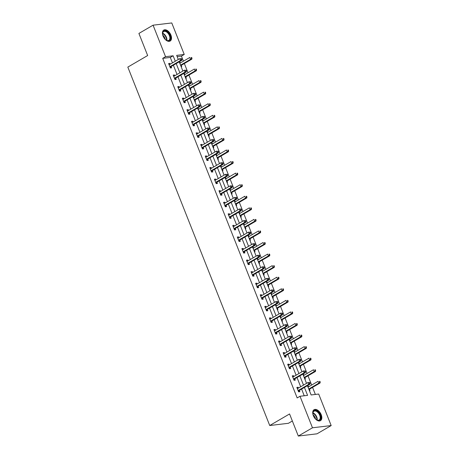<?xml version="1.0" encoding="UTF-8"?>
<svg xmlns="http://www.w3.org/2000/svg" width="459" height="459" viewBox="0 0 459 459"><rect width="100%" height="100%" fill="white"/><g stroke="black" fill="none" stroke-linecap="round" stroke-linejoin="round"><path stroke-width="0.69" d="M313.331 415.653A6.351 3.758 -120.2 0 1 314.076 409.698A6.351 3.758 -120.2 0 1 321.214 414.712A6.351 3.758 -120.2 0 1 320.474 420.668A6.351 3.758 -120.2 0 1 313.331 415.653M163.031 36.026A6.351 3.758 -120.2 0 1 163.771 30.076A6.351 3.758 -120.2 0 1 170.914 35.085A6.351 3.758 -120.2 0 1 170.169 41.04A6.351 3.758 -120.2 0 1 163.031 36.026M292.354 421.001L288.43 423.29L269.731 425.522L127.826 67.1L147.655 55.533L138.905 33.438L153.071 25.182L171.769 22.95L184.248 54.46L176.663 55.367L178.299 59.492M183.422 61.19L181.414 56.113L184.248 54.46M315.367 394.447L312.573 387.385M311.65 385.055L307.995 375.818M307.071 373.488L303.416 364.251M302.492 361.921L298.832 352.684M297.914 350.355L294.253 341.117M293.335 338.788L289.675 329.551M288.751 327.221L285.096 317.984M284.173 315.654L280.518 306.417M279.594 304.087L275.939 294.85M275.016 292.521L271.355 283.283M270.437 280.954L266.777 271.722M265.853 269.387L262.198 260.155M261.274 257.82L257.619 248.589M256.696 246.253L253.041 237.022M252.117 234.692L248.457 225.455M247.539 223.126L243.878 213.888M242.96 211.559L239.3 202.321M238.376 199.992L234.721 190.755M233.797 188.425L230.143 179.188M229.219 176.858L225.564 167.621M224.64 165.292L220.98 156.054M220.062 153.725L216.401 144.487M215.478 142.158L211.823 132.921M210.899 130.591L207.244 121.354M206.321 119.024L202.666 109.787M201.742 107.458L198.081 98.22M197.163 95.891L193.503 86.653M192.585 84.324L188.924 75.087M188.001 72.757L184.346 63.52M307.45 385.686L311.116 394.952L318.695 394.046L331.174 425.562L312.476 427.788L300.002 396.278L307.582 395.371L304.437 387.442M312.476 427.788L298.31 436.05L317.008 433.818L331.174 425.562M181.414 56.113L177.163 56.623M179.394 62.258L179.98 62.189L180.307 63.009M181.156 66.704L181.741 66.635L181.265 65.436M183.973 73.824L184.558 73.75L184.885 74.576M185.734 78.271L186.32 78.202L185.849 77.003M188.551 85.391L189.142 85.317L189.464 86.143M190.313 89.838L190.904 89.769L190.428 88.57M193.13 96.958L193.721 96.883L194.042 97.71M194.891 101.405L195.482 101.336L195.006 100.137M197.714 108.525L198.299 108.45L198.627 109.276M199.476 112.971L200.061 112.903L199.585 111.703M202.293 120.092L202.878 120.017L203.205 120.843M204.054 124.538L204.639 124.469L204.163 123.27M206.871 131.658L207.457 131.584L207.784 132.41M208.633 136.105L209.218 136.036L208.742 134.837M211.45 143.225L212.035 143.151L212.362 143.977M213.211 147.672L213.796 147.603L213.326 146.404M216.028 154.792L216.619 154.717L216.941 155.538M217.79 159.239L218.381 159.17L217.905 157.971M220.613 166.359L221.198 166.284L221.519 167.105M222.374 170.805L222.959 170.737L222.483 169.537M225.191 177.92L225.776 177.851L226.103 178.671M226.953 182.372L227.538 182.303L227.062 181.098M229.77 189.487L230.355 189.418L230.682 190.238M231.531 193.939L232.116 193.87L231.64 192.665M234.348 201.053L234.933 200.985L235.26 201.805M236.11 205.506L236.695 205.437L236.224 204.232M238.927 212.62L239.518 212.551L239.839 213.372M240.688 217.073L241.279 217.004L240.803 215.799M243.505 224.187L244.096 224.118L244.417 224.939M245.267 228.639L245.858 228.571L245.381 227.366M248.089 235.754L248.675 235.685L249.002 236.505M249.851 240.206L250.436 240.137L249.96 238.932M252.668 247.321L253.253 247.252L253.58 248.072M254.429 251.773L255.015 251.704L254.538 250.499M257.247 258.887L257.832 258.819L258.159 259.639M259.008 263.34L259.593 263.271L259.117 262.066M261.825 270.454L262.41 270.385L262.737 271.206M263.586 274.907L264.172 274.832L263.701 273.633M266.404 282.021L266.995 281.952L267.316 282.773M268.165 286.473L268.756 286.399L268.28 285.2M270.988 293.588L271.573 293.519L271.9 294.339M272.749 298.04L273.334 297.966L272.858 296.766M275.566 305.155L276.152 305.086L276.479 305.906M277.328 309.607L277.913 309.532L277.437 308.333M280.145 316.721L280.73 316.653L281.057 317.473M281.906 321.174L282.492 321.099L282.015 319.9M284.723 328.288L285.309 328.219L285.636 329.04M286.485 332.741L287.07 332.666L286.6 331.467M289.302 339.855L289.893 339.786L290.214 340.607M291.063 344.307L291.654 344.233L291.178 343.034M293.88 351.422L294.471 351.353L294.793 352.173M295.642 355.874L296.233 355.8L295.757 354.6M298.465 362.989L299.05 362.92L299.377 363.74M300.226 367.441L300.811 367.366L300.335 366.167M303.043 374.555L303.629 374.487L303.956 375.307M304.805 379.008L305.39 378.933L304.914 377.734M307.622 386.122L308.207 386.053L308.534 386.874M309.383 390.569L309.968 390.5L309.492 389.301M172.458 62.894L170.295 57.438L162.716 58.345L297.168 397.93L300.002 396.278M304.248 395.773L301.609 389.094M300.685 386.765L297.025 377.527M296.107 375.198L292.446 365.961M291.522 363.631L287.868 354.394M286.944 352.064L283.289 342.827M282.365 340.498L278.711 331.26M277.787 328.931L274.126 319.694M273.208 317.364L269.548 308.127M268.63 305.797L264.969 296.56M264.045 294.23L260.391 284.993M259.467 282.664L255.812 273.426M254.888 271.097L251.234 261.859M250.31 259.53L246.649 250.293M245.731 247.963L242.071 238.726M241.147 236.396L237.492 227.159M236.569 224.83L232.914 215.592M231.99 213.263L228.335 204.025M227.412 201.696L223.751 192.459M222.833 190.129L219.172 180.892M218.254 178.562L214.594 169.325M213.67 166.996L210.015 157.758M209.092 155.429L205.437 146.191M204.513 143.862L200.858 134.625M199.935 132.295L196.274 123.058M195.356 120.728L191.696 111.491M190.772 109.162L187.117 99.924M186.193 97.595L182.539 88.358M181.615 86.028L177.96 76.791M177.036 74.461L173.376 65.224M170.197 64.214L169.876 63.394L168.608 63.543L170.369 67.989L171.637 67.84L171.161 66.641M174.776 75.781L174.454 74.96L173.192 75.11L174.954 79.556L176.216 79.407L175.74 78.208M179.36 87.348L179.033 86.527L177.771 86.676L179.532 91.123L180.794 90.974L180.318 89.775M183.939 98.915L183.611 98.094L182.349 98.243L184.111 102.69L185.373 102.541L184.897 101.341M188.517 110.481L188.19 109.661L186.928 109.81L188.689 114.257L189.951 114.107L189.481 112.908M193.096 122.048L192.774 121.228L191.506 121.377L193.268 125.823L194.536 125.674L194.059 124.475M197.674 133.615L197.353 132.794L196.091 132.944L197.846 137.39L199.114 137.241L198.638 136.042M202.258 145.182L201.931 144.356L200.669 144.51L202.43 148.957L203.693 148.808L203.217 147.609M206.837 156.748L206.51 155.922L205.248 156.077L207.009 160.524L208.271 160.375L207.795 159.175M211.415 168.315L211.088 167.489L209.826 167.644L211.588 172.091L212.85 171.941L212.374 170.742M215.994 179.882L215.667 179.056L214.405 179.211L216.166 183.657L217.428 183.508L216.958 182.309M220.572 191.449L220.251 190.623L218.983 190.778L220.745 195.224L222.013 195.075L221.536 193.876M225.151 203.016L224.83 202.189L223.567 202.344L225.329 206.791L226.591 206.642L226.115 205.443M229.735 214.582L229.408 213.756L228.146 213.911L229.907 218.358L231.17 218.209L230.693 217.009M234.314 226.149L233.987 225.323L232.724 225.478L234.486 229.925L235.748 229.775L235.272 228.576M238.892 237.71L238.565 236.89L237.303 237.045L239.064 241.491L240.327 241.342L239.856 240.143M243.471 249.277L243.15 248.457L241.882 248.612L243.643 253.058L244.911 252.909L244.435 251.704M248.049 260.844L247.728 260.024L246.466 260.178L248.227 264.625L249.489 264.476L249.013 263.271M252.634 272.411L252.307 271.59L251.044 271.745L252.806 276.192L254.068 276.043L253.592 274.838M257.212 283.978L256.885 283.157L255.623 283.312L257.384 287.759L258.647 287.609L258.17 286.405M261.791 295.544L261.464 294.724L260.201 294.873L261.963 299.325L263.225 299.176L262.749 297.971M266.369 307.111L266.042 306.291L264.78 306.44L266.541 310.892L267.804 310.743L267.333 309.538M270.948 318.678L270.626 317.858L269.358 318.007L271.12 322.459L272.388 322.31L271.912 321.105M275.526 330.245L275.205 329.424L273.943 329.573L275.704 334.026L276.966 333.877L276.49 332.672M280.11 341.812L279.783 340.991L278.521 341.14L280.283 345.593L281.545 345.443L281.069 344.239M284.689 353.378L284.362 352.558L283.1 352.707L284.861 357.159L286.123 357.004L285.647 355.805M289.268 364.945L288.94 364.125L287.678 364.274L289.44 368.726L290.702 368.571L290.231 367.372M293.846 376.512L293.525 375.691L292.257 375.841L294.018 380.293L295.286 380.138L294.81 378.939M298.425 388.079L298.103 387.258L296.841 387.407L298.602 391.86L299.865 391.705L299.388 390.506M298.31 436.05L289.566 413.955L269.731 425.522M162.716 58.345L165.55 56.692L153.071 25.182M175.286 61.242L173.129 55.786L165.55 56.692M303.519 385.112L299.859 375.875M298.935 373.546L295.28 364.308M294.357 361.979L290.702 352.741M289.778 350.412L286.123 341.175M285.2 338.845L281.539 329.608M280.621 327.278L276.961 318.041M276.037 315.712L272.382 306.474M271.458 304.145L267.804 294.907M266.88 292.578L263.225 283.341M262.301 281.011L258.641 271.774M257.723 269.444L254.062 260.207M253.144 257.878L249.484 248.64M248.56 246.311L244.905 237.073M243.981 234.744L240.327 225.507M239.403 223.177L235.748 213.94M234.824 211.61L231.164 202.373M230.246 200.044L226.585 190.806M225.662 188.477L222.007 179.239M221.083 176.91L217.428 167.673M216.505 165.343L212.85 156.106M211.926 153.776L208.266 144.539M207.348 142.21L203.687 132.972M202.769 130.643L199.108 121.405M198.185 119.076L194.53 109.839M193.606 107.509L189.951 98.272M189.028 95.942L185.373 86.705M184.449 84.376L180.789 75.138M179.871 72.809L176.21 63.577M179.222 61.822L182.877 71.059M183.801 73.388L187.456 82.62M188.379 84.955L192.04 94.187M192.958 96.522L196.618 105.754M197.536 108.089L201.197 117.32M202.121 119.65L205.775 128.887M206.699 131.217L210.354 140.454M211.278 142.783L214.932 152.021M215.856 154.35L219.517 163.588M220.435 165.917L224.095 175.154M225.019 177.484L228.674 186.721M229.598 189.051L233.252 198.288M234.176 200.617L237.831 209.855M238.755 212.184L242.415 221.422M243.333 223.751L246.994 232.988M247.917 235.318L251.572 244.555M252.496 246.885L256.151 256.122M257.074 258.451L260.729 267.689M261.653 270.018L265.308 279.256M266.231 281.585L269.892 290.822M270.81 293.152L274.471 302.389M275.394 304.719L279.049 313.956M279.973 316.285L283.628 325.523M284.551 327.852L288.206 337.09M289.13 339.419L292.79 348.656M293.708 350.986L297.369 360.223M298.293 362.553L301.947 371.79M302.871 374.119L306.526 383.357M170.295 57.438L173.129 55.786M168.797 64.019L169.876 63.394M179.48 62.476L179.98 62.189M184.059 74.042L184.558 73.75M173.376 75.586L174.454 74.96M188.643 85.609L189.142 85.317M177.96 87.153L179.033 86.527M193.222 97.176L193.721 96.883M182.539 98.719L183.611 98.094M197.8 108.743L198.299 108.45M187.117 110.286L188.19 109.661M202.379 120.31L202.878 120.017M191.696 121.853L192.774 121.228M206.957 131.876L207.457 131.584M196.274 133.42L197.353 132.794M211.536 143.443L212.035 143.151M200.858 144.987L201.931 144.356M216.12 155.01L216.619 154.717M205.437 156.553L206.51 155.922M220.699 166.577L221.198 166.284M210.015 168.12L211.088 167.489M225.277 178.144L225.776 177.851M214.594 179.687L215.667 179.056M229.856 189.71L230.355 189.418M219.172 191.254L220.251 190.623M234.434 201.277L234.933 200.985M223.751 202.821L224.83 202.189M239.019 212.844L239.518 212.551M228.335 214.387L229.408 213.756M243.597 224.411L244.096 224.118M232.914 225.954L233.987 225.323M248.176 235.978L248.675 235.685M237.492 237.521L238.565 236.89M252.754 247.544L253.253 247.252M242.071 249.088L243.15 248.457M257.333 259.111L257.832 258.819M246.649 260.655L247.728 260.024M261.911 270.678L262.41 270.385M251.234 272.221L252.307 271.59M266.495 282.245L266.995 281.952M255.812 283.782L256.885 283.157M271.074 293.812L271.573 293.519M260.391 295.349L261.464 294.724M275.652 305.378L276.152 305.086M264.969 306.916L266.042 306.291M280.231 316.945L280.73 316.653M269.548 318.483L270.626 317.858M284.809 328.512L285.309 328.219M274.126 330.05L275.205 329.424M289.394 340.079L289.893 339.786M278.711 341.616L279.783 340.991M293.972 351.646L294.471 351.353M283.289 353.183L284.362 352.558M298.551 363.212L299.05 362.92M287.868 364.75L288.94 364.125M303.129 374.779L303.629 374.487M292.446 376.317L293.525 375.691M307.708 386.346L308.207 386.053M297.025 387.884L298.103 387.258M170.151 66.521L171.414 66.371L181.73 60.358L180.462 60.508L170.151 66.521A0.815 0.637 -96.8 0 0 169.962 66.698L169.899 66.79M181.357 59.475L180.462 60.508L179.733 58.654L181.569 58.677L181.064 58.735L181.357 59.475L181.867 59.418L181.569 58.677M169.084 64.742L169.187 64.736A0.815 0.637 -96.8 0 0 169.417 64.667L179.733 58.654L181.064 58.735M171.414 66.371A0.815 0.637 -96.8 0 0 171.224 66.549L170.306 67.834M169.05 64.65L169.48 64.633M181.73 60.358L181.867 59.418M180.869 65.987L181.334 65.344A0.815 0.637 83.2 0 1 181.523 65.167L191.833 59.154L190.571 59.303L189.837 57.45L179.808 63.296M180.542 65.149L190.571 59.303L191.971 58.213L191.678 57.473L191.173 57.53L191.466 58.27M191.173 57.53L191.678 57.473M191.971 58.213L191.833 59.154M163.037 36.049A5.497 3.253 -120.2 0 1 162.578 33.811A5.497 3.253 -120.2 0 1 163.094 31.694A5.497 3.253 -120.2 0 1 168.482 32.968A5.497 3.253 -120.2 0 1 169.939 39.95A5.497 3.253 -120.2 0 1 166.33 40.243A5.497 3.253 -120.2 0 1 164.603 38.74M166.192 40.163A5.089 3.012 59.8 0 0 168.797 40.381A5.089 3.012 59.8 0 0 169.405 39.813A5.089 3.012 59.8 0 0 168.464 33.886A5.089 3.012 59.8 0 0 163.674 31.591A5.089 3.012 59.8 0 0 163.065 32.164A5.089 3.012 59.8 0 0 162.584 33.972M169.773 41.224A6.306 3.735 59.8 0 0 170.444 40.564A6.306 3.735 59.8 0 0 169.325 33.283A6.306 3.735 59.8 0 0 163.421 30.328M162.773 35.194A4.005 2.37 -120.2 0 1 165.217 39.388M313.342 415.676A5.497 3.253 -120.2 0 1 312.877 413.433A5.497 3.253 -120.2 0 1 315.735 410.495A5.497 3.253 -120.2 0 1 320.233 415.039A5.497 3.253 -120.2 0 1 320.193 419.646A5.497 3.253 -120.2 0 1 316.63 419.87A5.497 3.253 -120.2 0 1 314.908 418.361M316.498 419.784A5.089 3.012 59.8 0 0 319.103 420.008A5.089 3.012 59.8 0 0 319.699 415.234A5.089 3.012 59.8 0 0 313.973 411.218A5.089 3.012 59.8 0 0 312.883 413.593M313.078 414.821A4.005 2.37 -120.2 0 1 315.155 417.57A4.005 2.37 -120.2 0 1 315.522 419.015M320.078 420.851A6.306 3.735 59.8 0 0 320.738 414.982A6.306 3.735 59.8 0 0 313.721 409.956M174.73 78.087L175.998 77.938L186.308 71.925L185.046 72.074L174.73 78.087A0.815 0.637 -96.8 0 0 174.54 78.265L174.477 78.357M185.941 71.042L185.046 72.074L184.311 70.221L186.153 70.244L185.648 70.302L185.941 71.042L186.446 70.984L186.153 70.244M173.663 76.309L173.766 76.303A0.815 0.637 -96.8 0 0 173.995 76.234L184.311 70.221L185.648 70.302M175.998 77.938A0.815 0.637 -96.8 0 0 175.803 78.116L174.89 79.401M173.628 76.217L174.059 76.2M186.308 71.925L186.446 70.984M179.314 89.654L180.576 89.505L190.887 83.492L189.624 83.641L179.314 89.654A0.815 0.637 -96.8 0 0 179.119 89.832L179.056 89.924M190.519 82.609L189.624 83.641L188.89 81.788L190.732 81.811L190.227 81.868L190.519 82.609L191.024 82.551L190.732 81.811M178.247 87.876L178.344 87.87A0.815 0.637 -96.8 0 0 178.58 87.801L188.89 81.788L190.227 81.868M180.576 89.505A0.815 0.637 -96.8 0 0 180.387 89.683L179.469 90.968M178.207 87.784L178.637 87.767M190.887 83.492L191.024 82.551M185.453 77.554L185.912 76.911A0.815 0.637 83.2 0 1 186.102 76.733L196.412 70.72L195.15 70.87L194.415 69.016L184.386 74.863M185.12 76.716L195.15 70.87L196.55 69.779L196.257 69.039L195.752 69.097L196.045 69.837M195.752 69.097L196.257 69.039M196.55 69.779L196.412 70.72M190.032 89.121L190.491 88.478A0.815 0.637 83.2 0 1 190.68 88.3L200.996 82.287L199.728 82.436L198.994 80.583L188.965 86.43M189.699 88.283L199.728 82.436L201.134 81.346L200.835 80.606L200.331 80.664L200.623 81.404M200.331 80.664L200.835 80.606M201.134 81.346L200.996 82.287M183.893 101.221L185.155 101.072L195.465 95.059L194.203 95.208L183.893 101.221A0.815 0.637 -96.8 0 0 183.703 101.399L183.634 101.491M195.098 94.175L194.203 95.208L193.468 93.355L195.31 93.378L194.805 93.435L195.098 94.175L195.603 94.118L195.31 93.378M182.825 99.442L182.923 99.437A0.815 0.637 -96.8 0 0 183.158 99.368L193.468 93.355L194.805 93.435M185.155 101.072A0.815 0.637 -96.8 0 0 184.966 101.25L184.048 102.535M182.791 99.351L183.216 99.333M195.465 95.059L195.603 94.118M188.471 112.788L189.733 112.639L200.044 106.626L198.781 106.775L188.471 112.788A0.815 0.637 -96.8 0 0 188.282 112.966L188.213 113.057M199.676 105.742L198.781 106.775L198.047 104.922L199.889 104.945L199.384 105.002L199.676 105.742L200.181 105.685L199.889 104.945M187.404 111.009L187.501 111.003A0.815 0.637 -96.8 0 0 187.737 110.935L198.047 104.922L199.384 105.002M189.733 112.639A0.815 0.637 -96.8 0 0 189.544 112.816L188.626 114.102M187.37 110.917L187.8 110.9M200.044 106.626L200.181 105.685M193.05 124.355L194.312 124.205L204.628 118.192L203.36 118.342L193.05 124.355A0.815 0.637 -96.8 0 0 192.86 124.532L192.791 124.624M204.255 117.309L203.36 118.342L202.626 116.488L204.467 116.511L203.962 116.569L204.255 117.309L204.76 117.252L204.467 116.511M191.982 122.576L192.086 122.57A0.815 0.637 -96.8 0 0 192.315 122.501L202.626 116.488L203.962 116.569M194.312 124.205A0.815 0.637 -96.8 0 0 194.123 124.383L193.205 125.668M191.948 122.484L192.378 122.467M204.628 118.192L204.76 117.252M194.61 100.687L195.069 100.045A0.815 0.637 83.2 0 1 195.264 99.867L205.575 93.854L204.312 94.003L203.578 92.15L193.543 97.996M194.277 99.85L204.312 94.003L205.712 92.913L205.42 92.167L204.909 92.23L205.207 92.97M204.909 92.23L205.42 92.167M205.712 92.913L205.575 93.854M199.189 112.254L199.654 111.612A0.815 0.637 83.2 0 1 199.843 111.434L210.153 105.421L208.891 105.57L208.156 103.717L198.127 109.563M198.856 111.417L208.891 105.57L210.291 104.48L209.998 103.734L209.493 103.797L209.786 104.537M209.493 103.797L209.998 103.734M210.291 104.48L210.153 105.421M203.767 123.821L204.232 123.178A0.815 0.637 83.2 0 1 204.421 123.001L214.732 116.988L213.469 117.137L212.735 115.284L202.706 121.13M203.44 122.983L213.469 117.137L214.869 116.047L214.577 115.301L214.072 115.364L214.364 116.104M214.072 115.364L214.577 115.301M214.869 116.047L214.732 116.988M208.352 135.388L208.811 134.739A0.815 0.637 83.2 0 1 209 134.567L219.31 128.554L218.048 128.704L217.314 126.85L207.284 132.697M208.019 134.55L218.048 128.704L219.448 127.613L219.155 126.868L218.65 126.931L218.943 127.671M218.65 126.931L219.155 126.868M219.448 127.613L219.31 128.554M212.93 146.955L213.389 146.306A0.815 0.637 83.2 0 1 213.578 146.134L223.889 140.121L222.626 140.27L221.892 138.417L211.863 144.264M212.597 146.117L222.626 140.27L224.026 139.18L223.734 138.434L223.229 138.498L223.522 139.238M223.229 138.498L223.734 138.434M224.026 139.18L223.889 140.121M217.509 158.521L217.968 157.873A0.815 0.637 83.2 0 1 218.157 157.701L228.473 151.688L227.205 151.837L226.476 149.984L216.441 155.831M217.176 157.684L227.205 151.837L228.611 150.747L228.312 150.001L227.807 150.064L228.106 150.804M227.807 150.064L228.312 150.001M228.611 150.747L228.473 151.688M222.087 170.088L222.546 169.44A0.815 0.637 83.2 0 1 222.741 169.268L233.052 163.249L231.789 163.404L231.055 161.551L221.02 167.397M221.754 169.251L231.789 163.404L233.189 162.314L232.897 161.568L232.392 161.631L232.684 162.371M232.392 161.631L232.897 161.568M233.189 162.314L233.052 163.249M226.666 181.655L227.13 181.007A0.815 0.637 83.2 0 1 227.32 180.835L237.63 174.816L236.368 174.971L235.633 173.118L225.604 178.964M226.339 180.817L236.368 174.971L237.768 173.881L237.475 173.135L236.97 173.198L237.263 173.938M236.97 173.198L237.475 173.135M237.768 173.881L237.63 174.816M231.244 193.222L231.709 192.573A0.815 0.637 83.2 0 1 231.898 192.401L242.209 186.383L240.946 186.538L240.212 184.684L230.183 190.531M230.917 192.384L240.946 186.538L242.346 185.447L242.054 184.702L241.549 184.765L241.841 185.505M241.549 184.765L242.054 184.702M242.346 185.447L242.209 186.383M235.828 204.789L236.287 204.14A0.815 0.637 83.2 0 1 236.477 203.968L246.787 197.949L245.525 198.104L244.79 196.251L234.761 202.098M235.496 203.951L245.525 198.104L246.925 197.014L246.632 196.268L246.127 196.332L246.42 197.072M246.127 196.332L246.632 196.268M246.925 197.014L246.787 197.949M240.407 216.355L240.866 215.707A0.815 0.637 83.2 0 1 241.055 215.535L251.371 209.516L250.103 209.671L249.369 207.818L239.34 213.664M240.074 215.518L250.103 209.671L251.509 208.581L251.211 207.835L250.706 207.898L250.998 208.638M250.706 207.898L251.211 207.835M251.509 208.581L251.371 209.516M244.986 227.922L245.445 227.274A0.815 0.637 83.2 0 1 245.64 227.096L255.95 221.083L254.688 221.238L253.953 219.385L243.918 225.231M244.653 227.085L254.688 221.238L256.088 220.142L255.795 219.402L255.284 219.465L255.583 220.205M255.284 219.465L255.795 219.402M256.088 220.142L255.95 221.083M249.564 239.489L250.029 238.841A0.815 0.637 83.2 0 1 250.218 238.663L260.528 232.65L259.266 232.805L258.532 230.952L248.503 236.798M249.231 238.651L259.266 232.805L260.666 231.709L260.373 230.969L259.869 231.032L260.161 231.772M259.869 231.032L260.373 230.969M260.666 231.709L260.528 232.65M254.143 251.056L254.607 250.407A0.815 0.637 83.2 0 1 254.797 250.23L265.107 244.217L263.845 244.372L263.11 242.518L253.081 248.365M253.816 250.218L263.845 244.372L265.245 243.276L264.952 242.536L264.447 242.599L264.74 243.339M264.447 242.599L264.952 242.536M265.245 243.276L265.107 244.217M258.727 262.623L259.186 261.974A0.815 0.637 83.2 0 1 259.375 261.796L269.685 255.783L268.423 255.938L267.689 254.085L257.66 259.932M258.394 261.785L268.423 255.938L269.823 254.843L269.531 254.102L269.026 254.166L269.318 254.906M269.026 254.166L269.531 254.102M269.823 254.843L269.685 255.783M263.305 274.189L263.764 273.541A0.815 0.637 83.2 0 1 263.954 273.363L274.264 267.35L273.002 267.505L272.267 265.646L262.238 271.498M262.973 273.352L273.002 267.505L274.402 266.409L274.109 265.669L273.604 265.732L273.897 266.472M273.604 265.732L274.109 265.669M274.402 266.409L274.264 267.35M267.884 285.756L268.343 285.108A0.815 0.637 83.2 0 1 268.532 284.93L278.848 278.917L277.58 279.072L276.852 277.213L266.817 283.065M267.551 284.919L277.58 279.072L278.986 277.976L278.688 277.236L278.183 277.299L278.481 278.039M278.183 277.299L278.688 277.236M278.986 277.976L278.848 278.917M272.462 297.323L272.921 296.675A0.815 0.637 83.2 0 1 273.116 296.497L283.427 290.484L282.165 290.639L281.43 288.78L271.395 294.632M272.13 296.485L282.165 290.639L283.564 289.543L283.272 288.803L282.767 288.866L283.06 289.606M282.767 288.866L283.272 288.803M283.564 289.543L283.427 290.484M277.041 308.89L277.506 308.241A0.815 0.637 83.2 0 1 277.695 308.064L288.005 302.051L286.743 302.206L286.009 300.347L275.979 306.199M276.714 308.052L286.743 302.206L288.143 301.11L287.85 300.37L287.345 300.433L287.638 301.173M287.345 300.433L287.85 300.37M288.143 301.11L288.005 302.051M197.628 135.921L198.896 135.772L209.206 129.759L207.944 129.908L197.628 135.921A0.815 0.637 -96.8 0 0 197.439 136.099L197.376 136.191M208.839 128.876L207.944 129.908L207.21 128.055L209.046 128.078L208.541 128.136L208.839 128.876L209.344 128.818L209.046 128.078M196.561 134.143L196.664 134.137A0.815 0.637 -96.8 0 0 196.894 134.068L207.21 128.055L208.541 128.136M198.896 135.772A0.815 0.637 -96.8 0 0 198.701 135.95L197.789 137.235M196.527 134.051L196.957 134.034M209.206 129.759L209.344 128.818M202.207 147.488L203.475 147.339L213.785 141.326L212.523 141.475L202.207 147.488A0.815 0.637 -96.8 0 0 202.017 147.666L201.954 147.758M213.418 140.443L212.523 141.475L211.788 139.622L213.63 139.645L213.125 139.702L213.418 140.443L213.923 140.385L213.63 139.645M201.145 145.71L201.243 145.704A0.815 0.637 -96.8 0 0 201.478 145.635L211.788 139.622L213.125 139.702M203.475 147.339A0.815 0.637 -96.8 0 0 203.285 147.517L202.367 148.802M201.105 145.618L201.535 145.601M213.785 141.326L213.923 140.385M206.791 159.055L208.053 158.906L218.364 152.893L217.101 153.042L206.791 159.055A0.815 0.637 -96.8 0 0 206.602 159.233L206.533 159.325M217.996 152.009L217.101 153.042L216.367 151.189L218.209 151.212L217.704 151.269L217.996 152.009L218.501 151.952L218.209 151.212M205.724 157.276L205.821 157.271A0.815 0.637 -96.8 0 0 206.057 157.202L216.367 151.189L217.704 151.269M208.053 158.906A0.815 0.637 -96.8 0 0 207.864 159.084L206.946 160.369M205.684 157.185L206.114 157.167M218.364 152.893L218.501 151.952M211.369 170.622L212.632 170.473L222.942 164.46L221.68 164.609L211.369 170.622A0.815 0.637 -96.8 0 0 211.18 170.8L211.111 170.891M222.575 163.576L221.68 164.609L220.945 162.756L222.787 162.779L222.282 162.836L222.575 163.576L223.08 163.519L222.787 162.779M210.302 168.843L210.4 168.837A0.815 0.637 -96.8 0 0 210.635 168.769L220.945 162.756L222.282 162.836M212.632 170.473A0.815 0.637 -96.8 0 0 212.442 170.65L211.524 171.936M210.268 168.751L210.698 168.734M222.942 164.46L223.08 163.519M215.948 182.189L217.21 182.039L227.521 176.026L226.258 176.176L215.948 182.189A0.815 0.637 -96.8 0 0 215.759 182.366L215.69 182.458M227.153 175.143L226.258 176.176L225.524 174.322L227.366 174.34L226.861 174.403L227.153 175.143L227.658 175.086L227.366 174.34M214.881 180.41L214.984 180.404A0.815 0.637 -96.8 0 0 215.214 180.335L225.524 174.322L226.861 174.403M217.21 182.039A0.815 0.637 -96.8 0 0 217.021 182.217L216.103 183.502M214.846 180.318L215.277 180.301M227.521 176.026L227.658 175.086M220.527 193.755L221.789 193.606L232.105 187.593L230.837 187.742L220.527 193.755A0.815 0.637 -96.8 0 0 220.337 193.933L220.274 194.025M231.732 186.71L230.837 187.742L230.108 185.889L231.944 185.906L231.439 185.97L231.732 186.71L232.243 186.652L231.944 185.906M219.459 191.977L219.563 191.971A0.815 0.637 -96.8 0 0 219.792 191.902L230.108 185.889L231.439 185.97M221.789 193.606A0.815 0.637 -96.8 0 0 221.599 193.784L220.687 195.069M219.425 191.885L219.855 191.868M232.105 187.593L232.243 186.652M225.105 205.322L226.373 205.173L236.683 199.16L235.421 199.309L225.105 205.322A0.815 0.637 -96.8 0 0 224.916 205.5L224.853 205.592M236.316 198.277L235.421 199.309L234.687 197.456L236.528 197.473L236.024 197.536L236.316 198.277L236.821 198.219L236.528 197.473M224.038 203.544L224.141 203.538A0.815 0.637 -96.8 0 0 224.371 203.469L234.687 197.456L236.024 197.536M226.373 205.173A0.815 0.637 -96.8 0 0 226.178 205.351L225.266 206.63M224.003 203.452L224.434 203.435M236.683 199.16L236.821 198.219M229.689 216.889L230.952 216.74L241.262 210.727L240 210.876L229.689 216.889A0.815 0.637 -96.8 0 0 229.494 217.067L229.431 217.159M240.895 209.843L240 210.876L239.265 209.023L241.107 209.04L240.602 209.103L240.895 209.843L241.4 209.786L241.107 209.04M228.622 215.11L228.72 215.105A0.815 0.637 -96.8 0 0 228.955 215.036L239.265 209.023L240.602 209.103M230.952 216.74A0.815 0.637 -96.8 0 0 230.762 216.912L229.844 218.197M228.582 215.019L229.012 215.001M241.262 210.727L241.4 209.786M234.268 228.456L235.53 228.307L245.84 222.294L244.578 222.443L234.268 228.456A0.815 0.637 -96.8 0 0 234.079 228.634L234.01 228.725M245.473 221.41L244.578 222.443L243.844 220.59L245.685 220.607L245.181 220.67L245.473 221.41L245.978 221.353L245.685 220.607M233.201 226.677L233.298 226.671A0.815 0.637 -96.8 0 0 233.533 226.603L243.844 220.59L245.181 220.67M235.53 228.307A0.815 0.637 -96.8 0 0 235.341 228.479L234.423 229.764M233.166 226.585L233.591 226.568M245.84 222.294L245.978 221.353M238.846 240.023L240.109 239.873L250.419 233.861L249.157 234.01L238.846 240.023A0.815 0.637 -96.8 0 0 238.657 240.2L238.588 240.292M250.052 232.977L249.157 234.01L248.422 232.156L250.264 232.174L249.759 232.237L250.052 232.977L250.557 232.92L250.264 232.174M237.779 238.244L237.877 238.238A0.815 0.637 -96.8 0 0 238.112 238.169L248.422 232.156L249.759 232.237M240.109 239.873A0.815 0.637 -96.8 0 0 239.919 240.046L239.001 241.331M237.745 238.152L238.175 238.135M250.419 233.861L250.557 232.92M243.425 251.589L244.687 251.44L255.003 245.422L253.735 245.576L243.425 251.589A0.815 0.637 -96.8 0 0 243.236 251.767L243.172 251.859M254.63 244.544L253.735 245.576L253.001 243.723L254.843 243.74L254.338 243.804L254.63 244.544L255.135 244.486L254.843 243.74M242.358 249.811L242.461 249.805A0.815 0.637 -96.8 0 0 242.691 249.736L253.001 243.723L254.338 243.804M244.687 251.44A0.815 0.637 -96.8 0 0 244.498 251.612L243.58 252.898M242.323 249.719L242.754 249.702M255.003 245.422L255.135 244.486M248.003 263.156L249.271 263.007L259.582 256.988L258.319 257.143L248.003 263.156A0.815 0.637 -96.8 0 0 247.814 263.334L247.751 263.426M259.215 256.111L258.319 257.143L257.585 255.29L259.427 255.307L258.916 255.37L259.215 256.111L259.719 256.053L259.427 255.307M246.936 261.378L247.04 261.372A0.815 0.637 -96.8 0 0 247.269 261.303L257.585 255.29L258.916 255.37M249.271 263.007A0.815 0.637 -96.8 0 0 249.076 263.179L248.164 264.464M246.902 261.286L247.332 261.269M259.582 256.988L259.719 256.053M252.582 274.723L253.85 274.574L264.16 268.555L262.898 268.71L252.582 274.723A0.815 0.637 -96.8 0 0 252.393 274.901L252.33 274.993M263.793 267.677L262.898 268.71L262.164 266.857L264.005 266.874L263.5 266.937L263.793 267.677L264.298 267.62L264.005 266.874M251.521 272.944L251.618 272.939A0.815 0.637 -96.8 0 0 251.853 272.87L262.164 266.857L263.5 266.937M253.85 274.574A0.815 0.637 -96.8 0 0 253.661 274.746L252.743 276.031M251.48 272.853L251.911 272.835M264.16 268.555L264.298 267.62M257.166 286.29L258.428 286.141L268.739 280.122L267.477 280.277L257.166 286.29A0.815 0.637 -96.8 0 0 256.977 286.468L256.908 286.559M268.372 279.244L267.477 280.277L266.742 278.424L268.584 278.441L268.079 278.504L268.372 279.244L268.876 279.187L268.584 278.441M256.099 284.511L256.197 284.505A0.815 0.637 -96.8 0 0 256.432 284.437L266.742 278.424L268.079 278.504M258.428 286.141A0.815 0.637 -96.8 0 0 258.239 286.313L257.321 287.598M256.059 284.419L256.489 284.402M268.739 280.122L268.876 279.187M261.745 297.857L263.007 297.702L273.317 291.689L272.055 291.844L261.745 297.857A0.815 0.637 -96.8 0 0 261.555 298.034L261.487 298.126M272.95 290.811L272.055 291.844L271.321 289.99L273.162 290.008L272.657 290.071L272.95 290.811L273.455 290.748L273.162 290.008M260.678 296.078L260.775 296.072A0.815 0.637 -96.8 0 0 261.01 296.003L271.321 289.99L272.657 290.071M263.007 297.702A0.815 0.637 -96.8 0 0 262.818 297.88L261.9 299.165M260.643 295.986L261.073 295.963M273.317 291.689L273.455 290.748M266.323 309.423L267.586 309.268L277.896 303.256L276.634 303.41L266.323 309.423A0.815 0.637 -96.8 0 0 266.134 309.601L266.065 309.693M277.529 302.378L276.634 303.41L275.899 301.557L277.741 301.574L277.236 301.638L277.529 302.378L278.034 302.315L277.741 301.574M265.256 307.645L265.359 307.639A0.815 0.637 -96.8 0 0 265.589 307.57L275.899 301.557L277.236 301.638M267.586 309.268A0.815 0.637 -96.8 0 0 267.396 309.446L266.478 310.732M265.222 307.553L265.652 307.53M277.896 303.256L278.034 302.315M270.902 320.99L272.164 320.835L282.48 314.822L281.212 314.977L270.902 320.99A0.815 0.637 -96.8 0 0 270.712 321.168L270.649 321.26M282.113 313.945L281.212 314.977L280.483 313.124L282.319 313.141L281.815 313.204L282.113 313.945L282.618 313.881L282.319 313.141M269.835 319.212L269.938 319.206A0.815 0.637 -96.8 0 0 270.167 319.137L280.483 313.124L281.815 313.204M272.164 320.835A0.815 0.637 -96.8 0 0 271.975 321.013L271.062 322.298M269.8 319.12L270.231 319.097M282.48 314.822L282.618 313.881M275.48 332.557L276.748 332.402L287.059 326.389L285.796 326.544L275.48 332.557A0.815 0.637 -96.8 0 0 275.291 332.735L275.228 332.827M286.691 325.511L285.796 326.544L285.062 324.691L286.904 324.708L286.399 324.771L286.691 325.511L287.196 325.448L286.904 324.708M274.413 330.778L274.516 330.773A0.815 0.637 -96.8 0 0 274.746 330.704L285.062 324.691L286.399 324.771M276.748 332.402A0.815 0.637 -96.8 0 0 276.553 332.58L275.641 333.865M274.379 330.687L274.809 330.664M287.059 326.389L287.196 325.448M281.619 320.457L282.084 319.808A0.815 0.637 83.2 0 1 282.274 319.63L292.584 313.617L291.322 313.767L290.587 311.913L280.558 317.766M281.292 319.619L291.322 313.767L292.722 312.677L292.429 311.936L291.924 312L292.217 312.74M291.924 312L292.429 311.936M292.722 312.677L292.584 313.617M286.204 332.023L286.663 331.375A0.815 0.637 83.2 0 1 286.852 331.197L297.162 325.184L295.9 325.333L295.166 323.48L285.137 329.332M285.871 331.186L295.9 325.333L297.3 324.243L297.007 323.503L296.503 323.566L296.795 324.306M296.503 323.566L297.007 323.503M297.3 324.243L297.162 325.184M280.065 344.124L281.327 343.969L291.637 337.956L290.375 338.111L280.065 344.124A0.815 0.637 -96.8 0 0 279.87 344.302L279.806 344.393M291.27 337.078L290.375 338.111L289.64 336.258L291.482 336.275L290.977 336.338L291.27 337.078L291.775 337.015L291.482 336.275M278.997 342.345L279.095 342.339A0.815 0.637 -96.8 0 0 279.33 342.271L289.64 336.258L290.977 336.338M281.327 343.969A0.815 0.637 -96.8 0 0 281.137 344.147L280.219 345.432M278.957 342.253L279.388 342.23M291.637 337.956L291.775 337.015M290.782 343.59L291.241 342.942A0.815 0.637 83.2 0 1 291.431 342.764L301.747 336.751L300.479 336.9L299.744 335.047L289.715 340.899M290.449 342.753L300.479 336.9L301.884 335.81L301.586 335.07L301.081 335.133L301.374 335.873M301.081 335.133L301.586 335.07M301.884 335.81L301.747 336.751M284.643 355.691L285.905 355.536L296.216 349.523L294.953 349.678L284.643 355.691A0.815 0.637 -96.8 0 0 284.454 355.863L284.385 355.96M295.848 348.645L294.953 349.678L294.219 347.819L296.061 347.842L295.556 347.905L295.848 348.645L296.353 348.582L296.061 347.842M283.576 353.912L283.673 353.906A0.815 0.637 -96.8 0 0 283.909 353.837L294.219 347.819L295.556 347.905M285.905 355.536A0.815 0.637 -96.8 0 0 285.716 355.714L284.798 356.999M283.542 353.82L283.966 353.797M296.216 349.523L296.353 348.582M295.361 355.157L295.82 354.509A0.815 0.637 83.2 0 1 296.015 354.331L306.325 348.318L305.063 348.467L304.328 346.614L294.294 352.466M295.028 354.319L305.063 348.467L306.463 347.377L306.17 346.637L305.66 346.7L305.958 347.44M305.66 346.7L306.17 346.637M306.463 347.377L306.325 348.318M289.222 367.257L290.484 367.102L300.794 361.09L299.532 361.244L289.222 367.257A0.815 0.637 -96.8 0 0 289.032 367.429L288.963 367.527M300.427 360.212L299.532 361.244L298.798 359.386L300.639 359.408L300.134 359.472L300.427 360.212L300.932 360.149L300.639 359.408M288.154 365.479L288.252 365.473A0.815 0.637 -96.8 0 0 288.487 365.404L298.798 359.386L300.134 359.472M290.484 367.102A0.815 0.637 -96.8 0 0 290.295 367.28L289.377 368.566M288.12 365.387L288.55 365.364M300.794 361.09L300.932 360.149M299.939 366.724L300.404 366.075A0.815 0.637 83.2 0 1 300.593 365.898L310.904 359.885L309.641 360.034L308.907 358.181L298.878 364.033M299.607 365.886L309.641 360.034L311.041 358.944L310.749 358.204L310.244 358.267L310.536 359.007M310.244 358.267L310.749 358.204M311.041 358.944L310.904 359.885M293.8 378.824L295.062 378.669L305.378 372.656L304.11 372.811L293.8 378.824A0.815 0.637 -96.8 0 0 293.611 378.996L293.548 379.094M305.005 371.779L304.11 372.811L303.376 370.952L305.218 370.975L304.713 371.038L305.005 371.779L305.51 371.715L305.218 370.975M292.733 377.046L292.836 377.04A0.815 0.637 -96.8 0 0 293.066 376.971L303.376 370.952L304.713 371.038M295.062 378.669A0.815 0.637 -96.8 0 0 294.873 378.847L293.955 380.132M292.699 376.954L293.129 376.931M305.378 372.656L305.51 371.715M304.518 378.291L304.983 377.642A0.815 0.637 83.2 0 1 305.172 377.464L315.482 371.451L314.22 371.601L313.486 369.747L303.456 375.6M304.191 377.453L314.22 371.601L315.62 370.511L315.327 369.77L314.822 369.828L315.115 370.574M314.822 369.828L315.327 369.77M315.62 370.511L315.482 371.451M298.379 390.391L299.647 390.236L309.957 384.223L308.695 384.372L298.379 390.391A0.815 0.637 -96.8 0 0 298.189 390.563L298.126 390.661M309.59 383.345L308.695 384.372L307.96 382.519L309.802 382.542L309.291 382.605L309.59 383.345L310.095 383.282L309.802 382.542M297.312 388.607L297.415 388.607A0.815 0.637 -96.8 0 0 297.644 388.538L307.96 382.519L309.291 382.605M299.647 390.236A0.815 0.637 -96.8 0 0 299.452 390.414L298.539 391.699M297.277 388.521L297.707 388.498M309.957 384.223L310.095 383.282M309.102 389.857L309.561 389.209A0.815 0.637 83.2 0 1 309.75 389.031L320.061 383.018L318.798 383.167L318.064 381.314L308.035 387.166M308.769 389.02L318.798 383.167L320.198 382.077L319.906 381.337L319.401 381.395L319.694 382.14M319.401 381.395L319.906 381.337M320.198 382.077L320.061 383.018M169.962 66.698L171.224 66.549M181.334 65.344L180.651 65.425M181.523 65.167L180.588 65.276M162.647 33.226A5.089 3.012 -120.2 0 1 166.869 40.467M166.502 40.323A4.923 2.915 59.8 0 0 162.595 33.616M312.952 412.853A5.089 3.012 -120.2 0 1 316.744 416.956A5.089 3.012 -120.2 0 1 317.175 420.094M316.808 419.945A4.923 2.915 59.8 0 0 316.36 417.133A4.923 2.915 59.8 0 0 312.9 413.243M174.54 78.265L175.803 78.116M179.119 89.832L180.387 89.683M185.912 76.911L185.229 76.992M186.102 76.733L185.172 76.842M190.491 88.478L189.808 88.558M190.68 88.3L189.751 88.409M183.703 101.399L184.966 101.25M188.282 112.966L189.544 112.816M192.86 124.532L194.123 124.383M195.069 100.045L194.387 100.125M195.264 99.867L194.329 99.976M199.654 111.612L198.965 111.692M199.843 111.434L198.908 111.543M204.232 123.178L203.544 123.259M204.421 123.001L203.486 123.11M208.811 134.739L208.128 134.826M209 134.567L208.065 134.676M213.389 146.306L212.706 146.392M213.578 146.134L212.649 146.243M217.968 157.873L217.285 157.959M218.157 157.701L217.227 157.81M222.546 169.44L221.863 169.526M222.741 169.268L221.806 169.377M227.13 181.007L226.442 181.093M227.32 180.835L226.385 180.944M231.709 192.573L231.026 192.66M231.898 192.401L230.963 192.51M236.287 204.14L235.605 204.226M236.477 203.968L235.547 204.077M240.866 215.707L240.183 215.793M241.055 215.535L240.126 215.644M245.445 227.274L244.762 227.36M245.64 227.096L244.704 227.211M250.029 238.841L249.34 238.927M250.218 238.663L249.283 238.778M254.607 250.407L253.919 250.494M254.797 250.23L253.861 250.344M259.186 261.974L258.503 262.055M259.375 261.796L258.44 261.911M263.764 273.541L263.082 273.621M263.954 273.363L263.024 273.478M268.343 285.108L267.66 285.188M268.532 284.93L267.603 285.045M272.921 296.675L272.239 296.755M273.116 296.497L272.181 296.612M277.506 308.241L276.817 308.322M277.695 308.064L276.76 308.178M197.439 136.099L198.701 135.95M202.017 147.666L203.285 147.517M206.602 159.233L207.864 159.084M211.18 170.8L212.442 170.65M215.759 182.366L217.021 182.217M220.337 193.933L221.599 193.784M224.916 205.5L226.178 205.351M229.494 217.067L230.762 216.912M234.079 228.634L235.341 228.479M238.657 240.2L239.919 240.046M243.236 251.767L244.498 251.612M247.814 263.334L249.076 263.179M252.393 274.901L253.661 274.746M256.977 286.468L258.239 286.313M261.555 298.034L262.818 297.88M266.134 309.601L267.396 309.446M270.712 321.168L271.975 321.013M275.291 332.735L276.553 332.58M282.084 319.808L281.401 319.889M282.274 319.63L281.338 319.745M286.663 331.375L285.98 331.455M286.852 331.197L285.923 331.312M279.87 344.302L281.137 344.147M291.241 342.942L290.558 343.022M291.431 342.764L290.501 342.879M284.454 355.863L285.716 355.714M295.82 354.509L295.137 354.589M296.015 354.331L295.08 354.446M289.032 367.429L290.295 367.28M300.404 366.075L299.716 366.156M300.593 365.898L299.658 366.012M293.611 378.996L294.873 378.847M304.983 377.642L304.294 377.723M305.172 377.464L304.237 377.579M298.189 390.563L299.452 390.414M309.561 389.209L308.878 389.289M309.75 389.031L308.815 389.146"/></g></svg>
